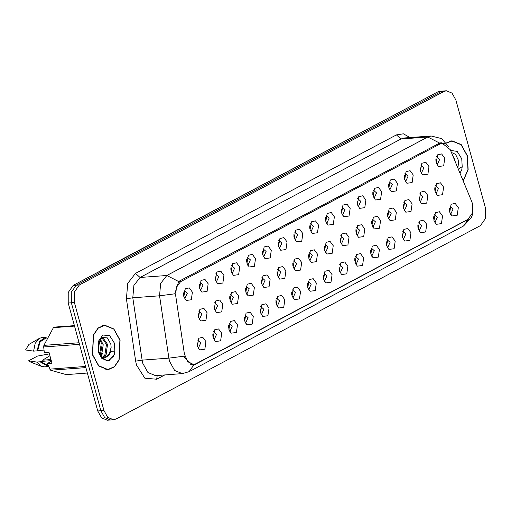 <?xml version="1.0" encoding="UTF-8"?>
<svg xmlns="http://www.w3.org/2000/svg" width="511" height="511" viewBox="0 0 511 511"><rect width="100%" height="100%" fill="white"/><g stroke="black" fill="none" stroke-linecap="round" stroke-linejoin="round"><path stroke-width="0.77" d="M420.451 171.14L421.818 163.239L425.855 162.294L428.991 166.612L427.892 174.187L422.686 174.883L420.451 171.14M421.339 173.274L423.849 167.774L420.725 165.027M404.68 179.514L406.047 171.607L410.084 170.668L413.22 174.979L412.122 182.561L406.916 183.257L404.68 179.514L404.386 175.65M405.568 181.648L408.078 176.142L404.948 173.401M388.903 187.888L390.27 179.981L394.313 179.042L397.443 183.353L396.351 190.929L391.145 191.631L388.903 187.888L388.615 184.024M389.791 190.015L392.307 184.516L389.178 181.775M373.132 196.256L374.499 188.355L378.542 187.409L381.672 191.727L380.58 199.303L375.368 199.999L373.132 196.256L372.845 192.392M374.02 198.389L376.537 192.89L373.407 190.143M357.361 204.63L358.728 196.722L362.772 195.783L365.902 200.095L364.809 207.677L359.597 208.373L357.361 204.63L357.068 200.766M358.249 206.763L360.766 201.257L357.636 198.517M341.591 213.004L342.958 205.096L346.995 204.157L350.131 208.469L349.032 216.044L343.826 216.741L341.591 213.004M342.479 215.131L344.989 209.631L341.859 206.885M325.814 221.372L327.187 213.464L331.224 212.525L334.36 216.843L333.261 224.418L328.056 225.115L325.814 221.372L325.526 217.507M326.708 223.505L329.218 218.005L326.088 215.259M310.043 229.746L311.41 221.838L315.453 220.899L318.583 225.21L317.491 232.786L312.285 233.489L310.043 229.746M310.931 231.879L313.447 226.373L310.318 223.633M294.272 238.12L295.639 230.212L299.682 229.273L302.812 233.584L301.72 241.16L296.508 241.856L294.272 238.12M295.16 240.247L297.677 234.747L294.547 232M278.501 246.487L279.868 238.58L283.912 237.641L287.041 241.952L285.949 249.534L280.737 250.23L278.501 246.487L278.208 242.623M279.389 248.621L281.9 243.115L278.776 240.374M262.731 254.861L264.098 246.954L268.134 246.015L271.271 250.326L270.172 257.902L264.966 258.604L262.731 254.861L262.437 250.997M263.619 256.988L266.129 251.489L262.999 248.748M246.954 263.229L248.32 255.328L252.364 254.382L255.494 258.7L254.401 266.276L249.196 266.972L246.954 263.229L246.666 259.364M247.848 265.362L250.358 259.863L247.228 257.116M231.183 271.603L232.55 263.695L236.593 262.756L239.723 267.068L238.631 274.65L233.418 275.346L231.183 271.603L230.895 267.738M232.071 273.736L234.587 268.23L231.457 265.49M215.412 279.977L216.779 272.069L220.822 271.13L223.952 275.442L222.86 283.017L217.648 283.714L215.412 279.977L215.118 276.112M216.3 282.104L218.817 276.604L215.687 273.864M199.641 288.345L201.008 280.437L205.045 279.498L208.181 283.816L207.083 291.391L201.877 292.088L199.641 288.345L199.347 284.48M200.529 290.478L203.039 284.978L199.91 282.232M183.864 296.719L185.238 288.811L189.274 287.872L192.411 292.183L191.312 299.759L186.106 300.462L183.864 296.719M184.758 298.852L187.269 293.346L184.139 290.606M436.222 162.773L437.588 154.865L441.632 153.926L444.762 158.238L443.669 165.813L438.457 166.516L436.222 162.773M437.109 164.9L439.626 159.4L436.496 156.66M419.327 200.044L420.694 192.142L424.73 191.197L427.867 195.515L426.768 203.091L421.562 203.787L419.327 200.044M420.214 202.177L422.725 196.678L419.601 193.931M403.556 208.418L404.923 200.51L408.96 199.571L412.096 203.883L410.997 211.465L405.791 212.161L403.556 208.418L403.262 204.553M404.444 210.551L406.954 205.045L403.824 202.305M387.779 216.792L389.146 208.884L393.189 207.945L396.319 212.257L395.227 219.832L390.021 220.535L387.779 216.792L387.491 212.927M388.673 218.919L391.183 213.419L388.053 210.679M372.008 225.159L373.375 217.258L377.418 216.313L380.548 220.631L379.456 228.206L374.244 228.902L372.008 225.159L371.721 221.295M372.896 227.293L375.413 221.793L372.283 219.047M356.237 233.533L357.604 225.626L361.647 224.687L364.777 228.998L363.685 236.58L358.473 237.276L356.237 233.533L355.943 229.669M357.125 235.667L359.642 230.161L356.512 227.421M340.467 241.907L341.833 234L345.87 233.061L349.007 237.372L347.908 244.948L342.702 245.644L340.467 241.907L340.173 238.043M341.354 244.034L343.865 238.535L340.735 235.788M324.689 250.275L326.063 242.367L330.1 241.428L333.236 245.746L332.137 253.322L326.931 254.018L324.689 250.275L324.402 246.411M325.584 252.408L328.094 246.909L324.964 244.162M308.919 258.649L310.286 250.741L314.329 249.802L317.459 254.114L316.366 261.689L311.161 262.392L308.919 258.649M309.807 260.782L312.323 255.276L309.193 252.536M293.148 267.023L294.515 259.115L298.558 258.176L301.688 262.488L300.596 270.064L295.384 270.76L293.148 267.023M294.036 269.15L296.552 263.65L293.423 260.904M277.377 275.391L278.744 267.483L282.787 266.544L285.917 270.856L284.825 278.438L279.613 279.134L277.377 275.391L277.083 271.526M278.265 277.524L280.782 272.018L277.652 269.278M261.606 283.765L262.973 275.857L267.01 274.918L270.147 279.23L269.048 286.805L263.842 287.508L261.606 283.765L261.313 279.9M262.494 285.892L265.005 280.392L261.875 277.652M245.829 292.132L247.196 284.231L251.24 283.286L254.369 287.604L253.277 295.179L248.071 295.875L245.829 292.132L245.542 288.268M246.724 294.266L249.234 288.766L246.104 286.019M230.059 300.506L231.426 292.599L235.469 291.66L238.599 295.971L237.506 303.553L232.294 304.249L230.059 300.506L229.771 296.642M230.946 302.64L233.463 297.134L230.333 294.393M214.288 308.88L215.655 300.973L219.698 300.034L222.828 304.345L221.736 311.921L216.523 312.617L214.288 308.88L213.994 305.016M215.176 311.007L217.692 305.508L214.563 302.768M198.517 317.248L199.884 309.34L203.921 308.401L207.057 312.719L205.959 320.295L200.753 320.991L198.517 317.248L198.223 313.384M199.405 319.381L201.915 313.882L198.792 311.135M435.097 191.676L436.464 183.768L440.508 182.829L443.637 187.141L442.545 194.717L437.333 195.419L435.097 191.676M435.985 193.803L438.502 188.304L435.372 185.563M433.973 220.58L435.34 212.672L439.383 211.733L442.513 216.044L441.421 223.62L436.209 224.323L433.973 220.58M434.861 222.707L437.378 217.207L434.248 214.467M418.202 228.947L419.569 221.046L423.613 220.1L426.742 224.418L425.644 231.994L420.438 232.69L418.202 228.947M419.09 231.081L421.601 225.581L418.477 222.834M402.432 237.321L403.799 229.413L407.835 228.474L410.972 232.786L409.873 240.368L404.667 241.064L402.432 237.321M403.32 239.455L405.83 233.949L402.7 231.208M386.655 245.695L388.021 237.787L392.065 236.849L395.195 241.16L394.102 248.736L388.897 249.438L386.655 245.695L386.342 242.042M387.549 247.822L390.059 242.323L386.929 239.582M370.884 254.063L372.251 246.161L376.294 245.216L379.424 249.534L378.332 257.11L373.119 257.806L370.884 254.063L370.596 250.198M371.772 256.196L374.288 250.697L371.158 247.95M355.113 262.437L356.48 254.529L360.523 253.59L363.653 257.902L362.561 265.484L357.349 266.18L355.113 262.437L354.819 258.572M356.001 264.57L358.518 259.064L355.388 256.324M339.342 270.811L340.709 262.903L344.746 261.964L347.882 266.276L346.784 273.851L341.578 274.548L339.342 270.811L339.048 266.946M340.23 272.938L342.74 267.438L339.611 264.692M323.565 279.178L324.939 271.271L328.975 270.332L332.112 274.65L331.013 282.225L325.807 282.922L323.565 279.178L323.278 275.314M324.459 281.312L326.97 275.812L323.84 273.066M307.794 287.552L309.161 279.645L313.205 278.706L316.335 283.017L315.242 290.593L310.036 291.296L307.794 287.552M308.682 289.686L311.199 284.18L308.069 281.44M292.024 295.926L293.391 288.019L297.434 287.08L300.564 291.391L299.472 298.967L294.259 299.663L292.024 295.926M292.912 298.054L295.428 292.554L292.298 289.807M276.253 304.294L277.62 296.386L281.663 295.447L284.793 299.759L283.701 307.341L278.489 308.037L276.253 304.294L275.94 300.647M277.141 306.428L279.658 300.922L276.528 298.181M260.482 312.668L261.849 304.76L265.886 303.821L269.022 308.133L267.924 315.709L262.718 316.411L260.482 312.668L260.169 309.021M261.37 314.795L263.88 309.296L260.751 306.555M244.705 321.036L246.072 313.134L250.115 312.189L253.245 316.507L252.153 324.083L246.947 324.779L244.705 321.036L244.418 317.171M245.599 323.169L248.11 317.67L244.98 314.923M228.934 329.41L230.301 321.502L234.345 320.563L237.474 324.875L236.382 332.457L231.17 333.153L228.934 329.41L228.647 325.545M229.822 331.543L232.339 326.037L229.209 323.297M213.164 337.784L214.531 329.876L218.574 328.937L221.704 333.249L220.611 340.824L215.399 341.52L213.164 337.784L212.87 333.919M214.052 339.911L216.568 334.411L213.438 331.671M197.393 346.151L198.76 338.244L202.797 337.305L205.933 341.623L204.834 349.198L199.629 349.894L197.393 346.151M198.281 348.285L200.791 342.785L197.668 340.039M449.744 212.206L451.111 204.298L455.154 203.359L458.284 207.67L457.192 215.252L451.986 215.949L449.744 212.206L449.456 208.341M450.632 214.339L453.148 208.839L450.019 206.093M420.157 167.276L420.444 171.134M341.297 209.14L341.584 212.991M309.755 225.881L310.043 229.733M293.985 234.255L294.272 238.107M183.577 292.854L183.864 296.706M435.928 158.908L436.222 162.76M419.033 196.179L419.32 200.037M308.631 254.785L308.919 258.636M292.86 263.159L293.148 267.01M434.804 187.812L435.097 191.663M433.679 216.715L433.973 220.567M417.909 225.083L418.196 228.941M402.138 233.457L402.425 237.315M386.367 241.831L386.629 242.578M307.507 283.688L307.794 287.54M291.736 292.062L292.024 295.914M275.959 300.43L276.227 301.183M260.188 308.804L260.45 309.551M197.099 342.287L197.387 346.145M471.73 201.538L472.407 203.519L472.426 213.023L467.935 219.347L195.764 363.813L193.477 364.484L187.716 361.724L184.426 354.04L175.682 295.39L176.404 287.035L180.594 281.663L440.009 143.968L442.296 143.291L450.236 149.659L471.73 201.538M463.234 181.022L468.133 169.665L467.393 155.759L461.171 144.568L451.916 140.774L446.327 142.92M451.322 141.049L450.549 140.972M120.059 340.122L113.838 328.924L104.589 325.137L98.112 327.985L93.353 334.954L92.446 354.775L98.668 365.972L107.923 369.766L114.4 366.911L119.152 359.942L120.059 340.122M103.989 325.411L103.222 325.335M473.039 209.044L472.298 215.054L471.398 217.514L463.528 225.99L468.28 219.334L194.94 364.541L192.832 365.199L184.72 357.911L184.126 356.167L168.873 358.154L159.579 295.812L160.652 283.433L166.854 275.474L427.752 136.993L439.626 143.074L441.114 142.78L444.953 143.732M446.333 90.792L440.156 91.252L437.614 91.999L73.207 285.425L68.212 292.458L68.238 303.017L97.761 410.94L100.846 410.71L104.698 417.628L110.421 419.978L104.698 417.628L100.846 410.71L71.323 302.787L100.846 410.71L103.937 410.474L107.783 417.398L113.506 419.748L116.048 419.001L480.455 225.575L485.45 218.542L485.424 207.983L455.901 100.06L452.056 93.136L446.333 90.792L443.791 91.539L79.377 284.966L74.389 291.998L74.408 302.557L103.937 410.474M73.207 285.425L76.292 285.195L71.297 292.228L71.323 302.787L71.297 292.228L76.292 285.195L440.706 91.769L76.292 285.195L79.377 284.966M443.241 91.022L440.706 91.769L443.241 91.022M178.735 281.548L166.854 275.474L140.103 277.473L133.901 285.432L132.822 297.811L159.579 295.812L174.775 293.838L178.735 281.548L179.559 281.005L439.626 143.074M191.229 364.65L190.763 364.899M106.544 369.772L107.291 369.581M97.761 410.94L101.606 417.864L107.329 420.208L113.506 419.748M449.456 210.73L449.431 208.558M434.81 190.194L434.784 188.029M435.934 161.291L435.909 159.125M433.686 219.098L433.66 216.932M417.915 227.472L417.889 225.3M402.144 235.839L402.112 233.674M386.367 244.213L386.591 242.584M419.039 198.568L419.014 196.396M403.268 206.936L403.236 204.77M387.491 215.31L387.466 213.138M463.151 180.824L467.98 169.588L467.246 155.836L461.088 144.76L451.935 141.004L446.454 143.086M452.312 154.654L454.899 160.058L455.116 161.431M457.882 168.106L458.469 162.945L457.69 167.646M458.469 162.945L458.169 159.809L455.563 154.303L451.405 152.47M460.021 173.261L461.746 169.831L462.212 166.669L458.322 169.179M461.746 169.831L459.945 173.095M92.587 354.704L98.744 365.78L107.904 369.53L114.317 366.706L119.025 359.814L119.919 340.192L113.761 329.116L104.602 325.366L98.195 328.19L93.487 335.082L92.587 354.704M98.463 343.558L98.859 345.066L98.757 351.606M100.373 339.093L103.216 344.74L101.6 355.024L100.769 356.18M99.881 339.815L102.123 344.823L100.309 355.42M102.226 337.42L102.749 337.547L107.572 344.414L105.956 354.698L102.775 357.732M101.81 337.682L106.48 344.497L104.87 354.781L102.213 357.521M104.972 358L109.603 354.672L111.143 347.301L110.842 344.165L107.374 337.88L102.194 337.439L98.591 342.99L98.687 351.338L101.964 357.745L106.946 360.625L109.137 360.568L114.419 354.187L114.879 351.025L111.986 351.338L104.972 358L101.459 357.144M111.143 347.301L109.226 354.455L104.429 358.019M103.886 358.083L102.143 357.943M79.537 344.325L43.716 347.001L44.316 352.705L49.018 352.354L51.994 363.238L47.293 363.589L50.646 370.22L66.232 374.633L87.394 373.056M47.293 363.589L51.439 361.188M51.285 360.645L40.644 361.443L48.155 365.665M40.644 361.443L40.018 361.769L48.545 366.54M40.018 361.769L36.588 362.024L41.525 366.374L44.585 366.86L48.015 366.604M36.588 362.024L28.527 360.83L30.258 361.929L41.525 366.374M28.527 360.83L37.418 356.11L49.426 353.842M49.944 355.739L42.56 360.204L50.991 359.572M85.899 367.588L50.646 370.22M49.778 369.153L85.599 366.476M74.549 326.082L53.38 327.66L43.857 345.398L79.109 342.766M43.857 345.398L43.716 347.001M53.38 327.66L54.39 327.123L74.421 325.628M46.642 338.02L45.888 338.078L40.12 341.885L37.667 350.559L43.972 350.092M47.063 337.183L45.818 337.158L39.571 341.367L37.041 350.891L37.667 350.559M45.818 337.158L42.387 337.413L39.43 338.346L35.208 343.354L33.611 351.146L37.041 350.891M39.43 338.346L28.948 344.414L25.55 349.952L33.611 351.146M114.419 354.187L113.359 356.339L108.415 360.677M106.92 352.724L104.493 358.007M102.57 353.05L101.146 356.729M370.596 252.587L370.571 250.416M354.826 260.955L354.8 258.79M339.055 269.329L339.029 267.157M371.721 223.684L371.695 221.512M355.95 232.051L355.924 229.886M340.179 240.425L340.154 238.254M323.284 277.703L323.252 275.531M307.507 286.071L307.481 283.905M291.736 294.445L291.711 292.273M275.966 302.819L276.189 301.19M260.195 311.186L260.412 309.557M324.408 248.8L324.376 246.628M308.631 257.167L308.606 255.002M292.86 265.541L292.835 263.369M277.09 273.915L277.064 271.743M261.319 282.283L261.293 280.117M244.418 319.56L244.392 317.388M228.647 327.928L228.621 325.763M212.876 336.302L212.851 334.13M197.105 344.676L197.08 342.504M245.542 290.657L245.516 288.485M229.771 299.024L229.746 296.859M214 307.398L213.975 305.227M198.23 315.772L198.204 313.601M420.163 169.665L420.138 167.493M404.393 178.032L404.361 175.867M388.615 186.406L388.59 184.235M372.845 194.78L372.819 192.609M357.074 203.148L357.048 200.983M341.303 211.522L341.278 209.35M325.533 219.896L325.501 217.724M309.755 228.264L309.73 226.098M293.985 236.638L293.959 234.466M278.214 245.012L278.188 242.84M262.443 253.379L262.411 251.208M246.666 261.753L246.641 259.582M230.895 270.121L230.87 267.956M215.125 278.495L215.099 276.323M199.354 286.869L199.328 284.697M183.583 295.237L183.551 293.071M440.009 143.968L437.365 144.159M180.594 281.663L178.422 281.823M467.105 220.075L466.473 220.12M164.791 374.933L156.685 379.239L157.222 375.502M156.685 379.239L144.875 378.21L136.494 365.033L135.677 361.143L126.383 298.794L127.724 283.324L135.485 273.379L396.376 134.898L403.377 133.818L410.154 137.568M142.773 363.27L147.903 372.5L155.536 375.63L182.286 373.63L174.66 370.501L169.524 361.271L168.873 358.154L142.122 360.153L142.773 363.27M193.829 365.007L189.083 371.663L463.528 225.99M396.376 134.898L400.994 138.992L427.752 136.993L431.137 135.996L404.386 137.996L400.994 138.992L140.103 277.473L135.485 273.379M443.791 91.539L437.614 91.999M74.408 302.557L68.238 303.017M126.383 298.794L132.822 297.811L142.122 360.153L135.677 361.143M194.94 364.541L190.865 364.841M98.099 272.21L101.702 270.3M100.277 270.792L373.956 125.795M462.212 166.669L461.727 158.768L457.128 151.371L450.568 150.451M114.879 351.025L114.4 343.124L109.603 335.586L102.852 334.999L98.086 341.706L98.112 351.772L101.657 358.249L106.946 360.625M442.296 143.291L438.47 143.578M193.477 364.484L190.316 364.72M182.286 373.63L189.083 371.663M448.524 146.619L441.625 138.615L431.137 135.996M101.255 353.669L99.345 340.831M372.525 126.281L374.889 125.297M449.801 141.164L451.935 141.004M105.771 369.689L107.904 369.53M102.475 325.526L104.602 325.366"/></g></svg>
